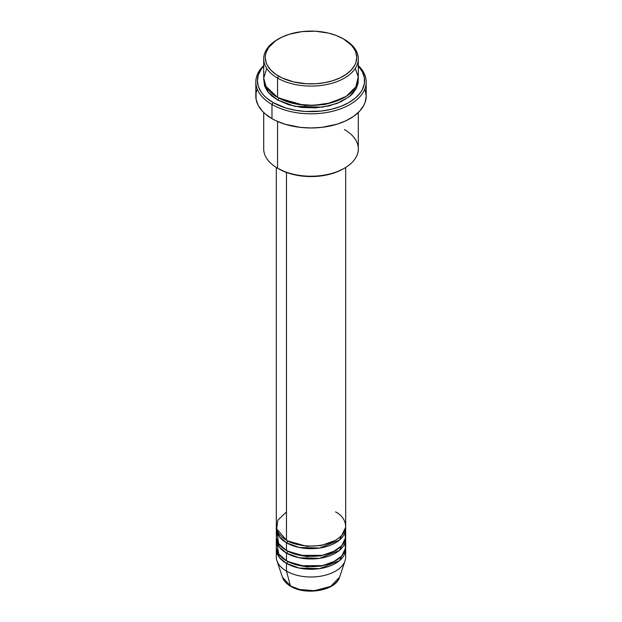 <?xml version="1.0" encoding="UTF-8"?>
<svg xmlns="http://www.w3.org/2000/svg" width="622" height="622" viewBox="0 0 622 622"><rect width="100%" height="100%" fill="white"/><g stroke="black" fill="none" stroke-linecap="round" stroke-linejoin="round"><path stroke-width="0.93" d="M339.558 577.216L330.717 586.375L314.421 590.706L299.68 589.5L290.435 585.908A1.578 0.91 120 0 0 290.723 586.321A1.578 0.91 -60 0 1 290.435 585.908A29.086 16.794 0 0 0 319.521 590.091A29.086 16.794 0 0 0 339.558 577.216C335.903 590.675 305.806 595.736 290.723 586.321C286.485 583.864 283.725 580.831 282.442 577.216A29.086 16.794 0 0 0 290.435 585.908L286.478 571.128L290.435 585.908L282.442 577.216L276.945 560.756A34.684 20.028 180 0 0 286.478 571.128A34.684 20.028 0 0 0 324.272 575.467A34.684 20.028 0 0 0 345.684 556.962L345.684 549.242A34.684 20.028 180 0 1 324.272 567.746A34.684 20.028 180 0 1 286.478 563.4L279.34 557.421L276.386 547.951A34.684 20.028 180 0 0 276.316 549.242L276.316 556.962A34.684 20.028 0 0 0 286.478 571.128L286.478 563.4L286.478 571.128A34.684 20.028 180 0 0 321.162 576.112A34.684 20.028 180 0 0 345.055 560.756L339.558 577.216M286.478 511.914L277.816 520.241L276.666 528.902L286.478 540.23A34.684 20.028 0 0 0 324.272 544.569A34.684 20.028 0 0 0 345.684 526.072L345.684 167.458M345.684 528.646A34.684 20.028 180 0 0 345.614 527.355L339.488 540.075L319.615 548.044L299.143 547.461L286.478 542.804A1.578 0.91 120 0 0 287.589 540.876L287.045 540.549L287.589 540.876A1.578 0.91 -60 0 1 286.478 542.804L279.34 536.817L276.386 527.355A34.684 20.028 180 0 0 276.316 528.646L276.316 536.366A34.684 20.028 0 0 0 286.478 550.532A34.684 20.028 0 0 0 324.272 554.871A34.684 20.028 0 0 0 345.684 536.366L345.684 528.646A34.684 20.028 180 0 1 324.272 547.15A34.684 20.028 180 0 1 286.478 542.804L286.478 550.532L286.478 542.804A34.684 20.028 180 0 1 276.316 528.646M276.969 532.51L278.672 543.62L286.478 550.532L300.092 555.376L322.126 555.337L333.392 551.66L341.633 545.758L345.404 538.916L345.031 532.51M345.684 538.947A34.684 20.028 180 0 0 345.614 537.657L339.488 550.369L319.615 558.338L299.143 557.763L286.478 553.106A1.578 0.91 120 0 0 287.589 551.17L287.045 550.851L287.589 551.17A1.578 0.91 -60 0 1 286.478 553.106L279.34 547.119L276.386 537.657A34.684 20.028 180 0 0 276.316 538.947L276.316 546.668A34.684 20.028 0 0 0 286.478 560.826A34.684 20.028 0 0 0 324.272 565.165A34.684 20.028 0 0 0 345.684 546.668L345.684 538.947A34.684 20.028 180 0 1 324.272 557.444A34.684 20.028 180 0 1 286.478 553.106L286.478 560.826L286.478 553.106A34.684 20.028 180 0 1 276.316 538.947M276.969 542.804L278.672 553.922L286.478 560.826L300.092 565.678L322.126 565.631L333.392 561.961L341.633 556.06L345.404 549.21L345.031 542.804M345.684 549.242A34.684 20.028 180 0 0 345.614 547.951L339.488 560.671L319.615 568.64L299.143 568.065L286.478 563.4A1.578 0.91 120 0 0 287.589 561.472L287.045 561.153L287.589 561.472A1.578 0.91 -60 0 1 286.478 563.4A34.684 20.028 180 0 1 276.316 549.242M266.76 68.436L263.705 77.968L265.905 86.334L277.552 97.405L277.552 78.092L278.672 76.164A45.725 26.396 180 0 1 278.672 38.828A45.725 26.396 180 0 1 343.328 38.828L336.401 35.547L328.494 33.106L315.478 31.224L302.082 31.605L289.448 34.218L281.991 37.095L275.655 40.749L268.758 47.396L266.154 52.349L265.501 54.907L265.275 57.496L266.154 62.643L267.25 65.162L270.679 69.944L275.655 74.243L281.991 77.906L293.506 81.886L306.522 83.768L315.478 83.768L324.272 82.757L332.552 80.774L340.009 77.906L346.345 74.243L351.321 69.944L354.75 65.162L355.846 62.643L356.725 57.496L355.846 52.349L354.75 49.838L351.321 45.056L343.328 38.828A45.725 26.396 180 0 1 343.328 76.164A45.725 26.396 180 0 1 278.672 76.164L277.552 78.092A47.295 27.306 0 0 0 344.448 78.092A47.295 27.306 0 0 0 344.448 39.474L344.448 39.474A47.295 27.306 180 0 1 358.295 58.787A47.295 27.306 180 0 1 329.1 84.009A47.295 27.306 180 0 1 277.552 78.092L277.552 97.405A47.295 27.306 0 0 0 329.1 103.322A47.295 27.306 0 0 0 358.295 78.092L358.295 58.787M344.448 129.586A47.295 27.306 180 0 1 344.448 168.204A47.295 27.306 180 0 1 277.552 168.204L278.672 168.85A45.725 26.396 0 0 0 343.328 168.85L336.401 172.131L328.494 174.572L319.918 176.073L311 176.578L302.082 176.073L293.506 174.572L285.599 172.131L277.552 168.204A47.295 27.306 0 0 0 329.1 174.121A47.295 27.306 0 0 0 358.295 148.891L358.295 112.528M271.985 104.48A55.179 31.862 0 0 0 344.977 107.062A55.179 31.862 0 0 0 358.295 65.543A55.179 31.862 180 0 1 366.179 81.956A55.179 31.862 180 0 1 332.117 111.392A55.179 31.862 180 0 1 271.985 104.48L271.985 118.646A55.179 31.862 0 0 0 332.117 125.551A55.179 31.862 0 0 0 366.179 96.115L365.122 102.335L363.808 105.367L359.664 111.136L353.654 116.33L346.003 120.746L337.015 124.213L321.768 127.362L311 127.976L300.232 127.362L284.985 124.213L275.997 120.746L271.985 118.646L271.985 104.48A55.179 31.862 180 0 1 255.821 81.956A55.179 31.862 180 0 1 263.705 65.543A55.179 31.862 0 0 0 271.985 104.48L273.097 102.552L271.985 104.48M358.295 66.103A53.601 30.944 180 0 1 342.909 105.538A53.601 30.944 180 0 1 273.097 102.552L285.731 107.964L295.442 110.281L305.744 111.47L321.457 111.019L331.51 109.262L340.778 106.401L348.903 102.552L355.574 97.864L360.527 92.515L362.299 89.654L364.344 83.698L364.344 77.633L362.299 71.686L358.272 66.08M278.672 98.043L278.12 97.724L278.672 98.043A1.578 0.91 -60 0 1 277.552 99.979L267.95 91.986L263.751 79.383L264.614 85.999L267.305 91.115L271.674 95.842L277.552 99.979A1.578 0.91 120 0 0 278.672 98.043L304.842 105.538L324.839 104.543L343.88 97.724L324.839 104.543L304.842 105.538L278.672 98.043M286.478 172.457L286.478 540.23L286.478 172.457M277.552 121.453L277.552 168.204L277.552 121.453M300.449 589.687L311 590.9L321.551 589.687M278.672 38.828L277.552 39.474A47.295 27.306 0 0 0 277.552 78.092A47.295 27.306 180 0 1 263.705 58.787A47.295 27.306 180 0 1 278.12 39.155M263.705 58.787L263.705 78.092A47.295 27.306 0 0 0 277.552 97.405L297.992 104.348L313.558 105.359L330.92 102.863L346.298 96.27L355.823 86.816L358.256 76.903L355.24 68.436M263.728 66.08L261.473 68.824L258.425 74.632L257.399 80.666L258.425 86.707L261.473 92.515L263.728 95.259L266.426 97.864L273.097 102.552A53.601 30.944 180 0 1 263.705 66.103M358.249 79.383L358.07 83.348L356.258 88.596L352.713 93.541L350.326 95.842L341.004 101.775L329.1 105.895L315.634 107.847L301.771 107.45L288.701 104.753L277.552 99.979L294.673 106.3L322.305 107.186L337.264 103.376L349.424 96.589L356.546 88.036L358.249 79.383M255.821 81.956L255.821 96.115A55.179 31.862 0 0 0 271.985 118.646L265.12 113.818L262.336 111.136L258.192 105.367L256.085 99.24L256.085 92.997L256.878 89.902M365.122 89.902L366.179 96.115L366.179 81.956M263.705 112.528L263.705 148.891A47.295 27.306 0 0 0 277.552 168.204L277.552 168.204M276.316 167.458L276.316 526.072A34.684 20.028 0 0 0 286.478 540.23C292.659 544.942 317.041 550.517 335.522 540.23C353.343 529.555 343.686 515.482 335.522 511.914M287.589 561.472L306.63 566.899L321.17 566.144L334.955 561.153L321.17 566.144L306.63 566.899L287.589 561.472M287.589 551.17L306.63 556.604L321.17 555.85L334.955 550.851L321.17 555.85L306.63 556.604L287.589 551.17M287.589 540.876L306.63 546.303L321.17 545.548L334.955 540.549L321.17 545.548L306.63 546.303L287.589 540.876M344.448 39.474L343.328 38.828M344.448 168.204L343.328 168.85"/></g></svg>
